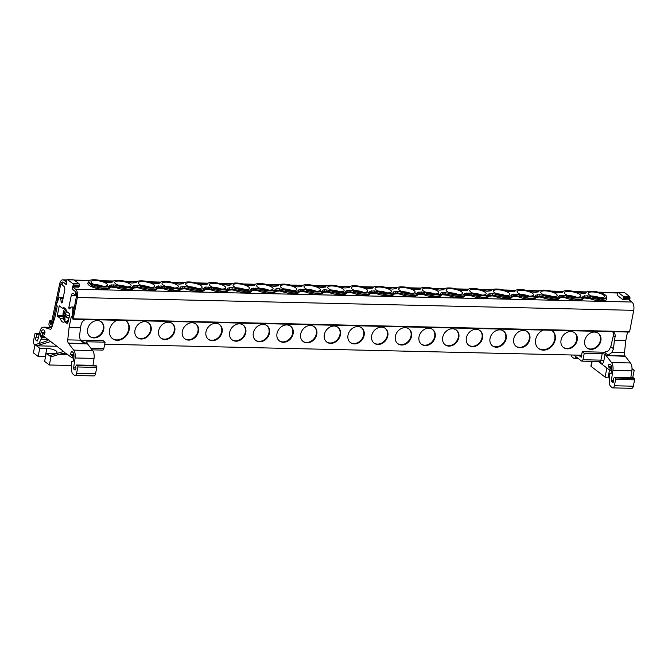 <?xml version="1.0" encoding="UTF-8"?>
<svg xmlns="http://www.w3.org/2000/svg" width="668" height="668" viewBox="0 0 668 668"><rect width="100%" height="100%" fill="white"/><g stroke="black" fill="none" stroke-linecap="round" stroke-linejoin="round"><path stroke-width="1" d="M63.335 312.165A6.538 3.231 -88.7 0 0 63.201 312.758A6.538 3.231 -88.7 0 0 63.026 313.918L63.151 317.951A6.538 3.231 -88.7 0 0 65.94 321.567L68.119 321.617A6.538 3.231 -88.7 0 0 68.311 321.609M65.94 321.567A6.538 3.231 -88.7 0 0 68.804 318.402L68.896 318.402A6.538 3.231 -88.7 0 0 69.171 317.317A6.538 3.231 -88.7 0 0 69.347 316.156L65.147 314.369L66.95 310.921L65.656 309.935L63.852 313.375L63.385 311.672A6.538 3.231 -88.7 0 1 65.397 308.708M67.51 323.905L69.864 313.927L66.9 311.664A1.085 0.534 -88.7 0 1 66.641 311.204A7.206 3.557 -88.7 0 0 64.896 308.224A7.206 3.557 -88.7 0 0 63.702 307.773A7.206 3.557 -88.7 0 0 62.583 308.107A1.085 0.534 91.3 0 1 62.408 308.157A1.085 0.534 91.3 0 1 62.233 308.09L59.268 305.827L57.331 315.413L57.506 316.256L60.17 318.294A1.085 0.534 91.3 0 1 60.437 318.745A7.206 3.557 -88.7 0 0 63.368 322.185A7.206 3.557 -88.7 0 0 64.495 321.842A1.085 0.534 -88.7 0 1 64.662 321.792A1.085 0.534 -88.7 0 1 64.846 321.867L67.727 323.905M62.934 313.91L63.802 319.112L65.097 320.106L64.696 316.607L68.804 318.402M63.026 313.918L65.314 315.663L63.402 315.622M64.771 318.344L64.612 319.137L63.802 319.112M65.314 315.663L65.122 316.624M68.896 318.402L66.608 316.657L64.696 316.607M66.349 310.528L65.923 312.649M65.547 313.417L63.852 313.375M69.255 316.156A6.538 3.231 -88.7 0 0 69.255 313.459M45.224 356.603L46.877 348.437A7.081 2.087 11.4 0 1 56.262 351.051A7.081 2.087 11.4 0 1 57.047 352.312A7.081 2.087 11.4 0 1 53.34 353.38L46.242 353.222L49.474 355.693L63.644 351.451L48.221 339.661C48.422 340.237 46.626 341.131 42.861 342.325L35.045 344.663L33.4 352.829L38.126 356.436L45.224 356.603A7.081 2.087 -168.6 0 1 45.558 356.612M63.644 351.451L65.422 353.205M86.898 342.993L87.141 341.774A2.179 0.643 11.4 0 0 86.005 342.108A2.179 0.643 11.4 0 0 86.247 342.492L87.024 343.085A3.265 1.612 -88.7 0 0 87.291 343.577L92.627 350.558L73.689 350.124A6.972 3.44 91.3 0 1 75.117 357.973L73.589 367.884A1.085 0.534 -88.7 0 0 73.897 369.195L74.808 369.888A1.653 0.818 -88.7 0 0 75.083 369.997A1.653 0.818 -88.7 0 0 75.918 368.644A1.653 0.818 -88.7 0 0 75.434 366.79L76.377 365.254A1.102 0.543 91.3 0 1 76.737 364.995A1.102 0.543 91.3 0 1 76.92 365.07L77.563 365.563A1.102 0.543 91.3 0 1 77.864 366.982L76.578 373.354A3.265 1.612 91.3 0 1 75.008 375.483A3.265 1.612 91.3 0 1 74.465 375.274L73.004 374.163A4.359 2.154 91.3 0 1 71.676 370.423L71.501 362.332A1.085 0.534 91.3 0 1 72.06 361.154A1.085 0.534 91.3 0 1 72.152 361.171L72.987 361.471L73.305 360.996L73.881 357.271A4.359 2.154 -88.7 0 0 72.653 352.028A4.359 2.154 -88.7 0 0 71.927 351.76A4.359 2.154 -88.7 0 0 71.092 352.069L70.624 354.407A1.085 0.534 -88.7 0 0 70.716 354.499L72.403 356.002L72.111 357.923L66.132 353.355C65.13 353.013 62.675 353.397 58.776 354.499L67.902 354.708M73.689 350.124L68.353 343.135A3.265 1.612 -88.7 0 1 67.744 339.87L69.08 327.562L71.251 316.799L72.01 316.816M70.841 307.33L68.888 307.288L71.259 295.515A3.29 1.628 91.3 0 1 72.837 293.369A3.29 1.628 91.3 0 1 73.388 293.578L75.092 294.88L75.509 292.818A1.085 0.534 -88.7 0 0 75.542 292.601L75.041 291.281L72.136 289.06L75.233 291.29A4.359 2.154 -88.7 0 1 76.361 296.776L72.52 317.2L71.568 316.373L71.251 316.799M72.328 317.2L72.87 308.766A1.094 0.543 -88.7 0 0 72.553 307.455L72.127 307.13A2.196 1.085 -88.7 0 0 71.76 306.988A2.196 1.085 -88.7 0 0 71.509 307.046A4.359 2.154 -88.7 0 0 69.973 308.532A1.085 0.534 -88.7 0 1 69.555 308.908A1.085 0.534 -88.7 0 1 69.372 308.841L69.873 308.708M68.888 307.288A1.085 0.534 -88.7 0 0 69.18 308.691M72.136 289.06L73.221 284.969A1.653 0.818 -88.7 0 0 72.712 283.549L67.794 279.783A1.653 0.818 91.3 0 0 67.518 279.675A1.653 0.818 91.3 0 0 66.925 280.151L66.291 284.593L63.377 282.364L62.558 282.673A1.085 0.534 91.3 0 0 62.5 282.873L62.091 284.944L63.794 286.246A3.29 1.628 -88.7 0 1 64.679 290.48L62.299 302.253A1.085 0.534 91.3 0 1 61.782 302.963A1.085 0.534 91.3 0 1 61.598 302.896L61.398 302.746A1.085 0.534 91.3 0 1 61.072 301.727L62.4 301.761M50.459 329.24L50.167 329.232A3.265 1.612 91.3 0 0 50.317 329.249A3.265 1.612 91.3 0 0 51.753 327.637L55.077 316.849L57.248 306.086L56.413 304.466L58.867 298.062A1.094 0.543 91.3 0 1 59.368 297.444A1.094 0.543 91.3 0 1 59.552 297.519L59.978 297.844A2.196 1.085 91.3 0 1 60.462 298.604A4.359 2.154 91.3 0 1 61.072 301.727M50.167 329.232L43.812 327.278A6.972 3.44 -88.7 0 0 43.245 327.17A6.972 3.44 -88.7 0 0 40.03 331.144L37.684 340.429A1.085 0.534 91.3 0 1 37.183 341.056A1.085 0.534 91.3 0 1 36.999 340.989L36.089 340.288A1.653 0.818 91.3 0 1 35.604 338.434A1.653 0.818 91.3 0 1 36.439 337.089A1.653 0.818 91.3 0 1 36.715 337.19L36.556 334.81A1.102 0.543 -88.7 0 0 36.222 333.958L35.579 333.466A1.102 0.543 -88.7 0 0 35.396 333.39A1.102 0.543 -88.7 0 0 34.87 334.109L33.584 340.488A3.265 1.612 -88.7 0 0 34.46 344.688L34.961 345.072M38.878 343.519L41.149 339.127A1.085 0.534 -88.7 0 0 41.074 337.415L40.297 335.754L41.174 332.272A4.359 2.154 91.3 0 1 43.186 329.783A4.359 2.154 91.3 0 1 43.913 330.059A4.359 2.154 91.3 0 1 45.032 332.146L44.564 334.484A1.085 0.534 91.3 0 1 44.464 334.434L42.702 333.299L42.251 335.094L48.221 339.661M72.745 352.111L71.092 352.069M72.319 289.06L72.737 287.023L75.584 289.202L631.953 302.036L629.097 299.857L622.994 299.715L617.149 295.248L617.374 292.851A1.653 0.818 -88.7 0 1 617.967 292.375L624.254 292.517A1.653 0.818 91.3 0 1 624.53 292.626L629.456 296.392A1.653 0.818 -88.7 0 1 629.957 297.811L629.891 298.872L623.244 298.454L622.994 299.715M72.436 317.2L72.962 319.229L73.271 318.795L629.632 331.629L633.723 310.336A6.538 3.231 -88.7 0 0 631.953 302.036M75.584 289.202A6.538 3.231 -88.7 0 1 77.363 297.502L73.271 318.795M73.071 319.187L629.323 332.063L629.632 331.629M94.355 284.551A8.433 2.48 -168.6 0 1 94.522 284.551A8.433 2.48 -168.6 0 1 103.223 286.338M118.027 285.094A8.433 2.48 -168.6 0 1 118.194 285.102A8.433 2.48 -168.6 0 1 126.887 286.881M141.699 285.645A8.433 2.48 -168.6 0 1 141.867 285.645A8.433 2.48 -168.6 0 1 150.559 287.432M165.372 286.188A8.433 2.48 -168.6 0 1 165.539 286.188A8.433 2.48 -168.6 0 1 174.231 287.975M189.044 286.731A8.433 2.48 -168.6 0 1 189.211 286.739A8.433 2.48 -168.6 0 1 197.903 288.518M212.716 287.282A8.433 2.48 -168.6 0 1 212.875 287.282A8.433 2.48 -168.6 0 1 221.576 289.069M236.38 287.825A8.433 2.48 -168.6 0 1 236.547 287.833A8.433 2.48 -168.6 0 1 245.248 289.611M260.052 288.376A8.433 2.48 -168.6 0 1 260.219 288.376A8.433 2.48 -168.6 0 1 268.92 290.162M591.447 296.016A8.433 2.48 -168.6 0 1 591.614 296.024A8.433 2.48 -168.6 0 1 600.307 297.803M567.775 295.473A8.433 2.48 -168.6 0 1 567.942 295.473A8.433 2.48 -168.6 0 1 576.634 297.26M544.103 294.922A8.433 2.48 -168.6 0 1 544.27 294.93A8.433 2.48 -168.6 0 1 552.97 296.709M520.43 294.379A8.433 2.48 -168.6 0 1 520.597 294.379A8.433 2.48 -168.6 0 1 529.298 296.166M496.767 293.836A8.433 2.48 -168.6 0 1 496.925 293.836A8.433 2.48 -168.6 0 1 505.626 295.623M473.094 293.285A8.433 2.48 -168.6 0 1 473.261 293.294A8.433 2.48 -168.6 0 1 481.954 295.072M449.422 292.743A8.433 2.48 -168.6 0 1 449.589 292.743A8.433 2.48 -168.6 0 1 458.281 294.53M425.75 292.192A8.433 2.48 -168.6 0 1 434.609 293.978M283.725 288.918A8.433 2.48 -168.6 0 1 292.584 290.705M307.397 289.461A8.433 2.48 -168.6 0 1 316.256 291.248M354.741 290.555A8.433 2.48 -168.6 0 1 363.601 292.342M402.078 291.649A8.433 2.48 -168.6 0 1 410.945 293.436M378.405 291.106A8.433 2.48 -168.6 0 1 387.273 292.893M331.069 290.012A8.433 2.48 -168.6 0 1 339.928 291.799M56.529 304.157L60.638 284.76A4.359 2.154 -88.7 0 1 62.708 281.996A4.359 2.154 -88.7 0 1 63.435 282.272L66.316 284.468M103.014 286.338A8.35 2.463 11.4 0 0 107.389 285.052A8.35 2.463 11.4 0 0 103.623 282.121A8.35 2.463 11.4 0 0 95.382 280.502A8.35 2.463 11.4 0 0 91.015 281.754A8.35 2.463 11.4 0 0 94.731 284.702A8.35 2.463 11.4 0 0 103.014 286.338M126.686 286.881A8.35 2.463 11.4 0 0 131.062 285.603A8.35 2.463 11.4 0 0 127.296 282.664A8.35 2.463 11.4 0 0 119.054 281.044A8.35 2.463 11.4 0 0 114.679 282.297A8.35 2.463 11.4 0 0 118.403 285.244A8.35 2.463 11.4 0 0 126.686 286.881M150.358 287.424A8.35 2.463 11.4 0 0 154.734 286.146A8.35 2.463 11.4 0 0 150.968 283.215A8.35 2.463 11.4 0 0 142.727 281.587A8.35 2.463 11.4 0 0 138.351 282.848A8.35 2.463 11.4 0 0 142.075 285.787A8.35 2.463 11.4 0 0 150.358 287.424M174.022 287.975A8.35 2.463 11.4 0 0 178.406 286.689A8.35 2.463 11.4 0 0 174.64 283.758A8.35 2.463 11.4 0 0 166.39 282.138A8.35 2.463 11.4 0 0 162.023 283.391A8.35 2.463 11.4 0 0 165.739 286.338A8.35 2.463 11.4 0 0 174.022 287.975M197.695 288.518A8.35 2.463 11.4 0 0 202.07 287.24A8.35 2.463 11.4 0 0 198.312 284.309A8.35 2.463 11.4 0 0 190.063 282.681A8.35 2.463 11.4 0 0 185.696 283.933A8.35 2.463 11.4 0 0 189.411 286.881A8.35 2.463 11.4 0 0 197.695 288.518M221.367 289.06A8.35 2.463 11.4 0 0 225.742 287.783A8.35 2.463 11.4 0 0 221.985 284.852A8.35 2.463 11.4 0 0 213.735 283.232A8.35 2.463 11.4 0 0 209.368 284.484A8.35 2.463 11.4 0 0 213.084 287.424A8.35 2.463 11.4 0 0 221.367 289.06M245.039 289.611A8.35 2.463 11.4 0 0 249.414 288.334A8.35 2.463 11.4 0 0 245.657 285.395A8.35 2.463 11.4 0 0 237.407 283.775A8.35 2.463 11.4 0 0 233.04 285.027A8.35 2.463 11.4 0 0 236.756 287.975A8.35 2.463 11.4 0 0 245.039 289.611M268.711 290.154A8.35 2.463 11.4 0 0 273.087 288.877A8.35 2.463 11.4 0 0 269.321 285.946A8.35 2.463 11.4 0 0 261.079 284.317A8.35 2.463 11.4 0 0 256.704 285.578A8.35 2.463 11.4 0 0 260.428 288.518A8.35 2.463 11.4 0 0 268.711 290.154M600.106 297.803A8.35 2.463 11.4 0 0 604.482 296.517A8.35 2.463 11.4 0 0 600.716 293.586A8.35 2.463 11.4 0 0 592.474 291.966A8.35 2.463 11.4 0 0 588.099 293.219A8.35 2.463 11.4 0 0 591.823 296.166A8.35 2.463 11.4 0 0 600.106 297.803M576.434 297.252A8.35 2.463 11.4 0 0 580.809 295.974A8.35 2.463 11.4 0 0 577.043 293.043A8.35 2.463 11.4 0 0 568.802 291.415A8.35 2.463 11.4 0 0 564.427 292.676A8.35 2.463 11.4 0 0 568.151 295.615A8.35 2.463 11.4 0 0 576.434 297.252M552.762 296.709A8.35 2.463 11.4 0 0 557.137 295.431A8.35 2.463 11.4 0 0 553.371 292.492A8.35 2.463 11.4 0 0 545.13 290.872A8.35 2.463 11.4 0 0 540.754 292.125A8.35 2.463 11.4 0 0 544.478 295.072A8.35 2.463 11.4 0 0 552.762 296.709M529.089 296.166A8.35 2.463 11.4 0 0 533.465 294.88A8.35 2.463 11.4 0 0 529.707 291.949A8.35 2.463 11.4 0 0 521.457 290.329A8.35 2.463 11.4 0 0 517.09 291.582A8.35 2.463 11.4 0 0 520.806 294.53A8.35 2.463 11.4 0 0 529.089 296.166M505.417 295.615A8.35 2.463 11.4 0 0 509.793 294.337A8.35 2.463 11.4 0 0 506.035 291.407A8.35 2.463 11.4 0 0 497.785 289.778A8.35 2.463 11.4 0 0 493.418 291.031A8.35 2.463 11.4 0 0 497.134 293.978A8.35 2.463 11.4 0 0 505.417 295.615M481.745 295.072A8.35 2.463 11.4 0 0 486.12 293.795A8.35 2.463 11.4 0 0 482.363 290.856A8.35 2.463 11.4 0 0 474.113 289.236A8.35 2.463 11.4 0 0 469.746 290.488A8.35 2.463 11.4 0 0 473.462 293.436A8.35 2.463 11.4 0 0 481.745 295.072M458.081 294.521A8.35 2.463 11.4 0 0 462.456 293.244A8.35 2.463 11.4 0 0 458.691 290.313A8.35 2.463 11.4 0 0 450.449 288.693A8.35 2.463 11.4 0 0 446.074 289.945A8.35 2.463 11.4 0 0 449.798 292.885A8.35 2.463 11.4 0 0 458.081 294.521M399.656 290.346A8.35 2.463 11.4 0 0 408.666 293.285A8.35 2.463 11.4 0 0 415.112 292.15A8.35 2.463 11.4 0 0 414.185 290.68A8.35 2.463 11.4 0 0 405.209 287.749A8.35 2.463 11.4 0 0 398.729 288.852A8.35 2.463 11.4 0 0 399.656 290.346M375.984 289.803A8.35 2.463 11.4 0 0 385.002 292.734A8.35 2.463 11.4 0 0 391.44 291.607A8.35 2.463 11.4 0 0 390.513 290.137A8.35 2.463 11.4 0 0 381.545 287.207A8.35 2.463 11.4 0 0 375.065 288.3A8.35 2.463 11.4 0 0 375.984 289.803M352.312 289.252A8.35 2.463 11.4 0 0 361.33 292.192A8.35 2.463 11.4 0 0 367.767 291.064A8.35 2.463 11.4 0 0 366.841 289.586A8.35 2.463 11.4 0 0 357.873 286.656A8.35 2.463 11.4 0 0 351.393 287.758A8.35 2.463 11.4 0 0 352.312 289.252M328.648 288.71A8.35 2.463 11.4 0 0 337.657 291.649A8.35 2.463 11.4 0 0 344.095 290.513A8.35 2.463 11.4 0 0 343.168 289.044A8.35 2.463 11.4 0 0 334.2 286.113A8.35 2.463 11.4 0 0 327.721 287.215A8.35 2.463 11.4 0 0 328.648 288.71M304.975 288.167A8.35 2.463 11.4 0 0 313.985 291.098A8.35 2.463 11.4 0 0 320.431 289.97A8.35 2.463 11.4 0 0 319.496 288.501A8.35 2.463 11.4 0 0 310.528 285.57A8.35 2.463 11.4 0 0 304.049 286.664A8.35 2.463 11.4 0 0 304.975 288.167M281.303 287.616A8.35 2.463 11.4 0 0 290.313 290.555A8.35 2.463 11.4 0 0 296.759 289.419A8.35 2.463 11.4 0 0 295.824 287.95A8.35 2.463 11.4 0 0 286.856 285.019A8.35 2.463 11.4 0 0 280.376 286.121A8.35 2.463 11.4 0 0 281.303 287.616M423.328 290.889A8.35 2.463 11.4 0 0 432.338 293.828A8.35 2.463 11.4 0 0 438.784 292.701A8.35 2.463 11.4 0 0 437.849 291.231A8.35 2.463 11.4 0 0 428.881 288.3A8.35 2.463 11.4 0 0 422.401 289.394A8.35 2.463 11.4 0 0 423.328 290.889M56.362 304.975L51.979 325.683A2.179 1.077 -88.7 0 1 50.943 327.061A2.179 1.077 -88.7 0 1 50.584 326.928L49.599 326.176A2.179 1.077 -88.7 0 1 49.014 323.37A2.179 1.077 -88.7 0 1 49.023 323.32L49.908 320.832L50.309 324.364L51.119 324.289L59.644 283.958A6.538 3.231 -88.7 0 1 62.759 279.817A6.538 3.231 -88.7 0 1 63.844 280.226L66.725 282.43M397.877 291.415L393.561 291.891A10.504 3.09 -168.6 0 1 393.552 292.025A10.504 3.09 -168.6 0 1 388.05 293.636A10.504 3.09 -168.6 0 1 377.487 291.524L374.205 290.864L369.897 291.348A10.504 3.09 -168.6 0 1 369.88 291.473A10.504 3.09 -168.6 0 1 364.377 293.093A10.504 3.09 -168.6 0 1 353.815 290.981L350.533 290.321L346.224 290.805A10.504 3.09 -168.6 0 1 346.208 290.931A10.504 3.09 -168.6 0 1 340.705 292.542A10.504 3.09 -168.6 0 1 330.142 290.43L324.264 289.712L322.552 290.254A10.504 3.09 -168.6 0 1 322.535 290.38A10.504 3.09 -168.6 0 1 317.033 291.999A10.504 3.09 -168.6 0 1 306.47 289.887L306.178 291.34L316.766 293.461C320.256 293.494 322.101 292.91 322.302 291.716L326.569 291.231L340.429 294.004C343.928 294.037 345.774 293.452 345.974 292.258L350.241 291.782L364.102 294.546C367.6 294.58 369.446 294.004 369.638 292.809L373.913 292.325L387.774 295.097C391.264 295.131 393.118 294.546 393.31 293.352L397.577 292.868L397.877 291.415L401.159 292.066A10.504 3.09 11.4 0 0 411.722 294.187A10.504 3.09 11.4 0 0 417.224 292.567A10.504 3.09 11.4 0 0 417.233 292.442L421.541 291.958L424.831 292.617A10.504 3.09 11.4 0 0 435.386 294.73A10.504 3.09 11.4 0 0 440.897 293.11A10.504 3.09 11.4 0 0 440.905 292.985L442.625 292.442L448.504 293.16A10.504 3.09 11.4 0 0 459.058 295.273A10.504 3.09 11.4 0 0 464.561 293.661A10.504 3.09 11.4 0 0 464.577 293.536L464.577 293.494M464.577 293.536L468.886 293.052L472.167 293.711A10.504 3.09 11.4 0 0 482.73 295.824A10.504 3.09 11.4 0 0 488.233 294.204A10.504 3.09 11.4 0 0 488.25 294.079L488.25 294.037M488.25 294.079L492.558 293.594L495.84 294.254A10.504 3.09 11.4 0 0 506.402 296.367A10.504 3.09 11.4 0 0 511.905 294.747A10.504 3.09 11.4 0 0 511.922 294.621L511.922 294.588M511.922 294.621L516.23 294.145L519.512 294.797A10.504 3.09 11.4 0 0 530.075 296.909A10.504 3.09 11.4 0 0 535.577 295.298A10.504 3.09 11.4 0 0 535.586 295.173L535.594 295.131M535.586 295.173L539.903 294.688L543.184 295.348A10.504 3.09 11.4 0 0 553.747 297.46A10.504 3.09 11.4 0 0 559.25 295.841A10.504 3.09 11.4 0 0 559.258 295.715L559.266 295.682M559.258 295.715L563.567 295.231L566.856 295.891A10.504 3.09 11.4 0 0 577.411 298.003A10.504 3.09 11.4 0 0 582.922 296.392A10.504 3.09 11.4 0 0 582.93 296.266L582.939 296.225M582.93 296.266L587.239 295.782L590.529 296.442A10.504 3.09 11.4 0 0 601.083 298.554A10.504 3.09 11.4 0 0 606.586 296.934A10.504 3.09 11.4 0 0 601.843 293.252A10.504 3.09 11.4 0 0 591.489 291.215A10.504 3.09 11.4 0 0 585.995 292.784A10.504 3.09 11.4 0 0 585.97 292.96L584.258 293.502L578.379 292.784A10.504 3.09 11.4 0 0 568.076 290.672A10.504 3.09 11.4 0 0 562.322 292.233A10.504 3.09 11.4 0 0 562.297 292.409L557.989 292.893L554.707 292.233A10.504 3.09 11.4 0 0 544.412 290.129A10.504 3.09 11.4 0 0 538.65 291.691A10.504 3.09 11.4 0 0 538.633 291.866L534.316 292.35L531.035 291.691A10.504 3.09 11.4 0 0 520.739 289.586A10.504 3.09 11.4 0 0 514.978 291.148A10.504 3.09 11.4 0 0 514.961 291.315L510.653 291.799L507.363 291.139A10.504 3.09 11.4 0 0 497.067 289.035A10.504 3.09 11.4 0 0 491.314 290.597A10.504 3.09 11.4 0 0 491.289 290.772L486.98 291.256L483.69 290.597A10.504 3.09 11.4 0 0 473.395 288.493A10.504 3.09 11.4 0 0 467.642 290.054A10.504 3.09 11.4 0 0 467.617 290.229L465.905 290.772L460.027 290.054A10.504 3.09 11.4 0 0 449.723 287.941A10.504 3.09 11.4 0 0 443.97 289.503A10.504 3.09 11.4 0 0 443.944 289.678L439.636 290.162L436.354 289.503A10.504 3.09 11.4 0 0 426.05 287.399A10.504 3.09 11.4 0 0 420.297 288.96A10.504 3.09 11.4 0 0 420.272 289.135L415.964 289.62L412.682 288.96A10.504 3.09 11.4 0 0 402.378 286.856A10.504 3.09 11.4 0 0 396.625 288.417A10.504 3.09 11.4 0 0 396.6 288.584L396.6 288.643M396.583 288.693L392.291 289.069L389.01 288.417A10.504 3.09 11.4 0 0 378.714 286.305A10.504 3.09 11.4 0 0 372.953 287.866A10.504 3.09 11.4 0 0 372.936 288.042L368.619 288.526L365.338 287.866A10.504 3.09 11.4 0 0 355.042 285.762A10.504 3.09 11.4 0 0 349.289 287.324A10.504 3.09 11.4 0 0 349.264 287.499L349.255 287.549M349.239 287.607L344.955 287.975L341.665 287.324A10.504 3.09 11.4 0 0 331.37 285.219A10.504 3.09 11.4 0 0 325.617 286.772A10.504 3.09 11.4 0 0 325.592 286.948L325.583 287.006M325.566 287.056L321.283 287.432L318.001 286.772A10.504 3.09 -168.6 0 0 307.697 284.668A10.504 3.09 -168.6 0 0 301.944 286.23L301.869 286.564M306.47 289.887L303.189 289.227L298.88 289.712A10.504 3.09 -168.6 0 1 298.863 289.837A10.504 3.09 -168.6 0 1 293.361 291.457A10.504 3.09 -168.6 0 1 282.806 289.336L276.928 288.626L275.208 289.169A10.504 3.09 -168.6 0 1 275.199 289.294A10.504 3.09 -168.6 0 1 269.697 290.906A10.504 3.09 -168.6 0 1 259.134 288.793L255.852 288.133L251.535 288.618A10.504 3.09 -168.6 0 1 251.527 288.743A10.504 3.09 -168.6 0 1 246.024 290.363A10.504 3.09 -168.6 0 1 235.462 288.25L232.18 287.591L227.871 288.075A10.504 3.09 -168.6 0 1 227.855 288.2A10.504 3.09 -168.6 0 1 222.352 289.812A10.504 3.09 -168.6 0 1 211.789 287.699L205.911 286.981L204.199 287.524A10.504 3.09 -168.6 0 1 204.183 287.649A10.504 3.09 -168.6 0 1 198.68 289.269A10.504 3.09 -168.6 0 1 188.117 287.156L184.836 286.497L180.527 286.981A10.504 3.09 -168.6 0 1 180.51 287.106A10.504 3.09 -168.6 0 1 175.008 288.726A10.504 3.09 -168.6 0 1 164.445 286.614L161.163 285.954L156.855 286.438A10.504 3.09 -168.6 0 1 156.838 286.564A10.504 3.09 -168.6 0 1 151.335 288.175A10.504 3.09 -168.6 0 1 140.781 286.063L137.491 285.403L133.183 285.887A10.504 3.09 -168.6 0 1 133.174 286.013A10.504 3.09 -168.6 0 1 127.663 287.632A10.504 3.09 -168.6 0 1 117.109 285.52L113.827 284.86L109.51 285.345A10.504 3.09 -168.6 0 1 109.502 285.47A10.504 3.09 -168.6 0 1 103.999 287.081A10.504 3.09 -168.6 0 1 93.57 285.019A10.504 3.09 -168.6 0 1 88.902 281.32A10.504 3.09 -168.6 0 1 94.397 279.75A10.504 3.09 -168.6 0 1 104.959 281.863L108.241 282.522L112.55 282.038A10.504 3.09 -168.6 0 1 112.575 281.863A10.504 3.09 -168.6 0 1 118.328 280.301A10.504 3.09 -168.6 0 1 128.632 282.405L131.913 283.065L136.222 282.581A10.504 3.09 -168.6 0 1 136.247 282.405A10.504 3.09 -168.6 0 1 142 280.844A10.504 3.09 -168.6 0 1 152.304 282.956L155.586 283.608L159.894 283.132A10.504 3.09 -168.6 0 1 159.919 282.956A10.504 3.09 -168.6 0 1 165.672 281.395A10.504 3.09 -168.6 0 1 175.976 283.499L179.258 284.159L183.566 283.675A10.504 3.09 -168.6 0 1 183.591 283.499A10.504 3.09 -168.6 0 1 189.345 281.938A10.504 3.09 -168.6 0 1 199.64 284.042L202.93 284.702L207.239 284.217A10.504 3.09 -168.6 0 1 207.264 284.042A10.504 3.09 -168.6 0 1 213.017 282.489A10.504 3.09 -168.6 0 1 223.312 284.593L229.191 285.311L230.911 284.768A10.504 3.09 -168.6 0 1 230.928 284.593A10.504 3.09 -168.6 0 1 236.689 283.032A10.504 3.09 -168.6 0 1 246.985 285.136L250.266 285.795L254.575 285.311A10.504 3.09 -168.6 0 1 254.6 285.136A10.504 3.09 -168.6 0 1 260.353 283.574A10.504 3.09 -168.6 0 1 270.657 285.687L273.938 286.338L278.247 285.862A10.504 3.09 -168.6 0 1 278.272 285.687A10.504 3.09 -168.6 0 1 284.025 284.125A10.504 3.09 -168.6 0 1 294.329 286.23L297.611 286.889L301.919 286.405A10.504 3.09 -168.6 0 1 301.944 286.23M448.504 293.16L448.203 294.621L458.791 296.734C462.139 296.767 463.984 296.233 464.31 295.114L466.039 294.446L468.594 294.513L482.455 297.277C485.953 297.31 487.799 296.734 487.999 295.54L489.711 294.997L495.539 295.707L495.063 296.4L492.441 295.882L488.517 296.25A11.197 3.298 -168.6 0 1 482.638 298.103A11.197 3.298 -168.6 0 1 471.391 295.857L468.769 295.331L464.845 295.707A11.197 3.298 -168.6 0 1 458.966 297.561A11.197 3.298 -168.6 0 1 447.727 295.314L442.55 294.73L441.172 295.164A11.197 3.298 -168.6 0 1 435.294 297.01A11.197 3.298 -168.6 0 1 424.055 294.763L421.433 294.237L417.508 294.613A11.197 3.298 -168.6 0 1 411.622 296.467A11.197 3.298 -168.6 0 1 400.382 294.221L397.761 293.695L393.836 294.07A11.197 3.298 -168.6 0 1 387.949 295.924A11.197 3.298 -168.6 0 1 376.71 293.669L374.088 293.152L370.164 293.519A11.197 3.298 -168.6 0 1 364.285 295.373A11.197 3.298 -168.6 0 1 353.038 293.127L350.416 292.601L346.492 292.976A11.197 3.298 -168.6 0 1 340.613 294.83A11.197 3.298 -168.6 0 1 329.366 292.584L326.744 292.058L322.819 292.434A11.197 3.298 -168.6 0 1 316.941 294.279A11.197 3.298 -168.6 0 1 305.702 292.033L300.525 291.448L299.147 291.883A11.197 3.298 -168.6 0 1 293.269 293.736A11.197 3.298 -168.6 0 1 282.03 291.49L279.408 290.964L275.475 291.34A11.197 3.298 -168.6 0 1 269.596 293.194A11.197 3.298 -168.6 0 1 258.357 290.947L255.735 290.421L251.811 290.789A11.197 3.298 -168.6 0 1 245.924 292.642A11.197 3.298 -168.6 0 1 234.685 290.396L232.063 289.87L228.139 290.246A0.651 0.626 2.3 0 1 227.604 289.628M472.167 293.711L471.391 295.857M401.159 292.066L400.858 293.528L411.446 295.64C414.937 295.673 416.782 295.097 416.982 293.895L421.249 293.419L424.531 294.07L424.055 294.763M424.831 292.617L424.531 294.07L435.118 296.191C438.475 296.225 440.312 295.682 440.638 294.571L442.366 293.903L444.921 293.962L448.203 294.621L447.727 295.314M282.806 289.336L282.03 291.49M259.134 288.793L258.833 290.254L269.421 292.367C272.911 292.4 274.765 291.816 274.957 290.622L279.224 290.137L293.093 292.91C296.584 292.943 298.429 292.367 298.629 291.164L302.896 290.689L306.178 291.34L305.702 292.033M235.462 288.25L234.685 290.396M211.789 287.699L211.489 289.161L222.077 291.273C225.575 291.306 227.421 290.73 227.613 289.528L231.888 289.052L245.749 291.824C249.248 291.849 251.093 291.273 251.285 290.079L255.552 289.595L258.833 290.254L258.357 290.947M111.155 287.081L109.786 287.516A0.651 0.626 2.3 0 1 109.251 286.898L110.98 286.263L111.155 287.081L116.332 287.666L116.808 286.973L127.396 289.094C130.886 289.127 132.732 288.543 132.932 287.349L137.199 286.864L140.48 287.524L140.004 288.217L137.383 287.691L133.45 288.058A0.651 0.626 2.3 0 1 132.924 287.44L132.932 287.349M111.23 284.802L110.98 286.263L116.808 286.973L117.109 285.52M140.781 286.063L140.48 287.524L151.068 289.636C154.558 289.67 156.404 289.085 156.604 287.891L160.871 287.407L164.153 288.067L163.677 288.76L158.5 288.175L157.122 288.609A0.651 0.626 2.3 0 1 156.596 287.991M164.445 286.614L164.153 288.067L174.732 290.179C178.231 290.213 180.076 289.636 180.276 288.434L184.543 287.958L187.825 288.609L187.341 289.302L184.719 288.785L180.794 289.152A0.651 0.626 2.3 0 1 180.268 288.534M188.117 287.156L187.825 288.609L198.404 290.73C201.903 290.764 203.748 290.179 203.949 288.985L208.216 288.501L211.489 289.161L211.013 289.854L208.391 289.327L204.466 289.703A0.651 0.626 2.3 0 1 203.932 289.085M519.512 294.797L519.211 296.258L529.799 298.371C533.156 298.404 534.993 297.87 535.327 296.751L539.602 296.149L553.471 298.922C556.97 298.947 558.815 298.371 559.007 297.176L563.274 296.692L577.144 299.464C580.642 299.498 582.488 298.913 582.68 297.719L586.947 297.235L590.228 297.895L589.752 298.588L584.575 298.003L583.197 298.437A11.197 3.298 -168.6 0 1 577.319 300.291A11.197 3.298 -168.6 0 1 566.08 298.045L563.458 297.519L559.534 297.895A11.197 3.298 -168.6 0 1 553.647 299.74A11.197 3.298 -168.6 0 1 542.408 297.494L539.786 296.968L535.861 297.344A11.197 3.298 -168.6 0 1 529.975 299.197A11.197 3.298 -168.6 0 1 518.735 296.951L516.114 296.425L512.189 296.801A11.197 3.298 -168.6 0 1 506.311 298.654A11.197 3.298 -168.6 0 1 495.063 296.4M590.529 296.442L590.228 297.895L600.816 300.007L606.335 298.387L606.586 296.934M566.856 295.891L566.08 298.045M495.84 294.254L495.539 295.707L506.127 297.828C509.626 297.861 511.471 297.277 511.663 296.083L515.938 295.598L519.211 296.258L518.735 296.951M543.184 295.348L542.408 297.494M397.761 293.695L397.577 292.868L400.858 293.528L400.382 294.221M330.142 290.43L329.366 292.584M353.815 290.981L353.038 293.127M377.487 291.524L376.71 293.669M50.392 322.118L51.57 322.143M72.737 287.023L78.832 287.165L79.033 286.163M629.256 299.982L629.481 298.855M92.627 350.558A6.972 3.44 91.3 0 1 94.046 358.407L92.977 365.371M95.482 365.496A1.102 0.543 91.3 0 1 95.674 365.438A1.102 0.543 91.3 0 1 95.858 365.505L96.501 365.997A1.102 0.543 91.3 0 1 96.793 367.417L95.516 373.788A3.265 1.612 91.3 0 1 93.946 375.917L75.008 375.483M617.967 292.375A1.653 0.818 -88.7 0 1 618.242 292.475L623.16 296.241A1.653 0.818 91.3 0 1 623.67 297.661L623.603 298.721M612.639 331.679A6.037 4.943 -52.6 0 1 613.349 335.687L615.061 336.989L614.418 340.146L625.824 340.404L627.511 332.021M615.061 336.989A6.037 4.943 127.4 0 0 613.475 332.071A6.037 4.943 127.4 0 0 612.857 331.679M611.654 366.891L608.423 366.815A1.085 0.534 -88.7 0 0 608.515 366.907L610.201 368.41L609.909 370.322L600.991 363.509A2.179 1.779 -52.6 0 0 600.423 361.73L599.872 361.555A2.179 1.077 -88.7 0 0 600.916 360.144L602.219 353.656A2.179 0.643 -168.6 0 1 605.108 354.457L605.893 355.059L608.181 355.109L611.98 352.42L624.488 352.712L625.824 340.404M614.418 340.146L613.491 348.746L611.98 352.42M624.488 352.712A3.265 1.612 -88.7 0 0 625.089 355.977L630.433 362.966A6.972 3.44 91.3 0 1 631.853 370.807L630.784 377.779M605.893 355.059A3.265 1.612 -88.7 0 0 606.152 355.543L625.323 356.311M613.717 380.342L611.387 380.284L612.915 370.373A6.972 3.44 91.3 0 0 611.496 362.532L606.385 355.877M608.423 366.815L608.899 364.477L610.544 364.511M611.387 380.284A1.085 0.534 -88.7 0 0 611.696 381.595L612.606 382.296A1.653 0.818 -88.7 0 0 612.882 382.397A1.653 0.818 -88.7 0 0 613.717 381.044A1.653 0.818 -88.7 0 0 613.232 379.199L614.184 377.654A1.102 0.543 91.3 0 1 614.535 377.403A1.102 0.543 91.3 0 1 614.719 377.47L615.37 377.971A1.102 0.543 91.3 0 1 615.662 379.382L614.376 385.762A3.265 1.612 91.3 0 1 612.806 387.883A3.265 1.612 91.3 0 1 612.272 387.682L610.811 386.563A4.359 2.154 91.3 0 1 609.483 382.831L609.308 374.74A1.085 0.534 91.3 0 1 609.867 373.562A1.085 0.534 91.3 0 1 609.959 373.579L610.786 373.88L611.111 373.404L611.688 369.68A4.359 2.154 -88.7 0 0 610.452 364.436A4.359 2.154 -88.7 0 0 609.734 364.16A4.359 2.154 -88.7 0 0 608.899 364.477M598.403 361.522L600.991 363.509A4.359 2.154 91.3 0 0 603.805 360.945L605.108 354.457M571.315 354.984A3.265 1.612 -88.7 0 0 572.259 357.096L573.72 358.207A4.359 2.154 -88.7 0 0 574.438 358.482A4.359 2.154 -88.7 0 0 576 357.23L576.167 356.904M610.201 368.41L611.779 368.444M609.909 370.322L611.579 370.364M609.208 367.433L611.738 367.492M633.289 377.904A1.102 0.543 91.3 0 1 633.473 377.837A1.102 0.543 91.3 0 1 633.656 377.913L634.308 378.405A1.102 0.543 91.3 0 1 634.6 379.825L633.314 386.196A3.265 1.612 91.3 0 1 631.744 388.325L612.806 387.883M611.496 362.532L630.433 362.966M623.687 298.312L629.974 298.454M632.011 368.602L634.216 370.289L631.995 369.412M609.533 370.039L607.955 377.879L609.375 377.913M634.216 370.289L632.696 377.821M607.955 377.879A2.179 0.643 -168.6 0 1 605.066 377.078L606.895 368.018M591.831 361.371L590.896 366.039A2.179 0.643 11.4 0 0 591.138 366.431L605.066 377.078M632.721 369.145L632.011 368.861M73.154 286.029L79.442 286.171L79.509 285.111A1.653 0.818 91.3 0 0 79.008 283.691L74.081 279.925A1.653 0.818 -88.7 0 0 73.806 279.825L67.518 279.675M46.877 348.437L39.771 348.279L35.045 344.663M56.872 346.274L36.54 345.807L50.71 341.565M39.771 348.279L38.126 356.436M46.242 353.222L44.597 361.38L49.323 364.995L71.568 365.513M49.474 355.693L50.968 356.829L49.323 364.995M50.968 356.829L58.776 354.499M44.789 333.349L42.702 333.299M44.681 333.925L43.771 333.9M36.715 337.19L38.493 337.231M51.803 327.462L43.812 327.278M50.643 329.19L49.883 329.174M79.525 285.754L73.238 285.612M74.048 308.8L72.87 308.766M85.429 319.513A6.037 4.943 -52.6 0 0 81.12 324.673L80.486 327.829L69.08 327.562M87.024 343.085L84.736 343.035L81.738 341.816L80.252 340.154L79.55 336.43L80.486 327.829M87.516 343.903L68.579 343.469M70.624 354.407L73.847 354.483M73.939 355.092L71.409 355.034M73.981 356.036L72.403 356.002M73.772 357.956L72.111 357.923M92.075 349.848L102.763 350.09A2.179 1.077 -88.7 0 0 103.807 348.671L105.11 342.191L103.106 340.655L80.21 340.079M578.496 355.151L581.21 357.221L582.245 351.71L604.398 352.22L608.565 350.809L610.786 346.684L613.491 348.746M87.141 341.774L105.11 342.191M582.245 351.71L584.25 353.238L602.219 353.656M573.728 355.034L581.536 361.004A2.179 1.077 -88.7 0 0 581.903 361.146A2.179 1.077 -88.7 0 0 582.947 359.726L584.25 353.238M610.786 346.684L613.349 335.687M75.542 292.601L76.085 292.617M63.026 298.663L60.462 298.604M75.092 294.88L76.503 294.914M581.87 355.226L104.701 344.22M158.667 330.702A9.26 7.573 -52.6 0 1 164.253 323.254A9.26 7.573 -52.6 0 1 172.336 323.529A9.26 7.573 -52.6 0 1 174.757 331.069A9.26 7.573 -52.6 0 1 169.163 338.517A9.26 7.573 -52.6 0 1 161.088 338.242A9.26 7.573 -52.6 0 1 158.667 330.702M134.994 330.159A9.26 7.573 -52.6 0 1 140.589 322.711A9.26 7.573 -52.6 0 1 148.663 322.986A9.26 7.573 -52.6 0 1 151.085 330.526A9.26 7.573 -52.6 0 1 145.499 337.975A9.26 7.573 -52.6 0 1 137.416 337.699A9.26 7.573 -52.6 0 1 134.994 330.159M125.542 320.44A11.222 9.177 -52.6 0 1 126.185 320.882A11.222 9.177 -52.6 0 1 129.124 330.017A11.222 9.177 -52.6 0 1 122.344 339.043A11.222 9.177 -52.6 0 1 112.558 338.709A11.222 9.177 -52.6 0 1 109.619 329.566A11.222 9.177 -52.6 0 1 117.009 320.248M87.65 329.065A9.26 7.573 -52.6 0 1 93.244 321.617A9.26 7.573 -52.6 0 1 101.319 321.892A9.26 7.573 -52.6 0 1 103.749 329.433A9.26 7.573 -52.6 0 1 98.154 336.881A9.26 7.573 -52.6 0 1 90.08 336.605A9.26 7.573 -52.6 0 1 87.65 329.065M584.742 340.53A9.26 7.573 -52.6 0 1 590.337 333.081A9.26 7.573 -52.6 0 1 598.411 333.357A9.26 7.573 -52.6 0 1 600.833 340.897A9.26 7.573 -52.6 0 1 595.246 348.345A9.26 7.573 -52.6 0 1 587.164 348.07A9.26 7.573 -52.6 0 1 584.742 340.53M561.07 339.987A9.26 7.573 -52.6 0 1 566.664 332.539A9.26 7.573 -52.6 0 1 574.739 332.814A9.26 7.573 -52.6 0 1 577.169 340.354A9.26 7.573 -52.6 0 1 571.574 347.803A9.26 7.573 -52.6 0 1 563.491 347.527A9.26 7.573 -52.6 0 1 561.07 339.987M551.618 330.268A11.222 9.177 -52.6 0 1 552.261 330.71A11.222 9.177 -52.6 0 1 555.2 339.845A11.222 9.177 -52.6 0 1 548.42 348.871A11.222 9.177 -52.6 0 1 538.633 348.537A11.222 9.177 -52.6 0 1 535.694 339.394A11.222 9.177 -52.6 0 1 543.092 330.075M182.331 331.244A9.26 7.573 -52.6 0 1 187.925 323.796A9.26 7.573 -52.6 0 1 196.008 324.08A9.26 7.573 -52.6 0 1 198.429 331.62A9.26 7.573 -52.6 0 1 192.835 339.068A9.26 7.573 -52.6 0 1 184.76 338.785A9.26 7.573 -52.6 0 1 182.331 331.244M206.003 331.796A9.26 7.573 -52.6 0 1 211.597 324.347A9.26 7.573 -52.6 0 1 219.68 324.623A9.26 7.573 -52.6 0 1 222.102 332.163A9.26 7.573 -52.6 0 1 216.507 339.611A9.26 7.573 -52.6 0 1 208.433 339.336A9.26 7.573 -52.6 0 1 206.003 331.796M229.675 332.338A9.26 7.573 -52.6 0 1 235.27 324.89A9.26 7.573 -52.6 0 1 243.344 325.166A9.26 7.573 -52.6 0 1 245.774 332.714A9.26 7.573 -52.6 0 1 240.179 340.154A9.26 7.573 -52.6 0 1 232.105 339.878A9.26 7.573 -52.6 0 1 229.675 332.338M253.347 332.881A9.26 7.573 -52.6 0 1 258.942 325.441A9.26 7.573 -52.6 0 1 267.016 325.717A9.26 7.573 -52.6 0 1 269.446 333.257A9.26 7.573 -52.6 0 1 263.852 340.705A9.26 7.573 -52.6 0 1 255.769 340.429A9.26 7.573 -52.6 0 1 253.347 332.881M277.02 333.432A9.26 7.573 -52.6 0 1 282.614 325.984A9.26 7.573 -52.6 0 1 290.689 326.26A9.26 7.573 -52.6 0 1 293.11 333.8A9.26 7.573 -52.6 0 1 287.524 341.248A9.26 7.573 -52.6 0 1 279.441 340.972A9.26 7.573 -52.6 0 1 277.02 333.432M300.692 333.975A9.26 7.573 -52.6 0 1 306.286 326.527A9.26 7.573 -52.6 0 1 314.361 326.811A9.26 7.573 -52.6 0 1 316.782 334.351A9.26 7.573 -52.6 0 1 311.188 341.799A9.26 7.573 -52.6 0 1 303.113 341.515A9.26 7.573 -52.6 0 1 300.692 333.975M324.356 334.526A9.26 7.573 -52.6 0 1 329.95 327.078A9.26 7.573 -52.6 0 1 338.033 327.353A9.26 7.573 -52.6 0 1 340.455 334.893A9.26 7.573 -52.6 0 1 334.86 342.342A9.26 7.573 -52.6 0 1 326.786 342.066A9.26 7.573 -52.6 0 1 324.356 334.526M348.028 335.069A9.26 7.573 -52.6 0 1 353.623 327.621A9.26 7.573 -52.6 0 1 361.705 327.896A9.26 7.573 -52.6 0 1 364.127 335.436A9.26 7.573 -52.6 0 1 358.532 342.884A9.26 7.573 -52.6 0 1 350.458 342.609A9.26 7.573 -52.6 0 1 348.028 335.069M371.7 335.612A9.26 7.573 -52.6 0 1 377.295 328.163A9.26 7.573 -52.6 0 1 385.369 328.447A9.26 7.573 -52.6 0 1 387.799 335.987A9.26 7.573 -52.6 0 1 382.205 343.435A9.26 7.573 -52.6 0 1 374.13 343.152A9.26 7.573 -52.6 0 1 371.7 335.612M395.373 336.163A9.26 7.573 -52.6 0 1 400.967 328.714A9.26 7.573 -52.6 0 1 409.041 328.99A9.26 7.573 -52.6 0 1 411.471 336.53A9.26 7.573 -52.6 0 1 405.877 343.978A9.26 7.573 -52.6 0 1 397.794 343.703A9.26 7.573 -52.6 0 1 395.373 336.163M419.045 336.705A9.26 7.573 -52.6 0 1 424.639 329.257A9.26 7.573 -52.6 0 1 432.714 329.541A9.26 7.573 -52.6 0 1 435.144 337.081A9.26 7.573 -52.6 0 1 429.549 344.529A9.26 7.573 -52.6 0 1 421.466 344.245A9.26 7.573 -52.6 0 1 419.045 336.705M442.717 337.256A9.26 7.573 -52.6 0 1 448.311 329.808A9.26 7.573 -52.6 0 1 456.386 330.084A9.26 7.573 -52.6 0 1 458.807 337.624A9.26 7.573 -52.6 0 1 453.213 345.072A9.26 7.573 -52.6 0 1 445.139 344.797A9.26 7.573 -52.6 0 1 442.717 337.256M466.389 337.799A9.26 7.573 -52.6 0 1 471.975 330.351A9.26 7.573 -52.6 0 1 480.058 330.627A9.26 7.573 -52.6 0 1 482.48 338.167A9.26 7.573 -52.6 0 1 476.885 345.615A9.26 7.573 -52.6 0 1 468.811 345.339A9.26 7.573 -52.6 0 1 466.389 337.799M490.053 338.342A9.26 7.573 -52.6 0 1 495.648 330.894A9.26 7.573 -52.6 0 1 503.73 331.178A9.26 7.573 -52.6 0 1 506.152 338.718A9.26 7.573 -52.6 0 1 500.557 346.166A9.26 7.573 -52.6 0 1 492.483 345.882A9.26 7.573 -52.6 0 1 490.053 338.342M513.725 338.893A9.26 7.573 -52.6 0 1 519.32 331.445A9.26 7.573 -52.6 0 1 527.394 331.72A9.26 7.573 -52.6 0 1 529.824 339.26A9.26 7.573 -52.6 0 1 524.23 346.709A9.26 7.573 -52.6 0 1 516.155 346.433A9.26 7.573 -52.6 0 1 513.725 338.893M160.846 338.041A9.26 7.573 127.4 0 0 174.264 330.693A9.26 7.573 127.4 0 0 172.085 323.345M137.174 337.499A9.26 7.573 127.4 0 0 150.592 330.142A9.26 7.573 127.4 0 0 148.413 322.803M112.307 338.509A11.222 9.177 127.4 0 0 128.623 329.641A11.222 9.177 127.4 0 0 125.935 320.698M89.829 336.405A9.26 7.573 127.4 0 0 103.248 329.057A9.26 7.573 127.4 0 0 101.068 321.709M586.921 347.869A9.26 7.573 127.4 0 0 600.34 340.521A9.26 7.573 127.4 0 0 598.161 333.173M563.249 347.327A9.26 7.573 127.4 0 0 576.668 339.97A9.26 7.573 127.4 0 0 574.488 332.631M538.391 348.337A11.222 9.177 127.4 0 0 554.699 339.469A11.222 9.177 127.4 0 0 552.01 330.526M184.518 338.592A9.26 7.573 127.4 0 0 197.937 331.236A9.26 7.573 127.4 0 0 195.749 323.896M208.182 339.135A9.26 7.573 127.4 0 0 221.601 331.787A9.26 7.573 127.4 0 0 219.421 324.439M231.854 339.686A9.26 7.573 127.4 0 0 245.273 332.33A9.26 7.573 127.4 0 0 243.094 324.982M255.527 340.229A9.26 7.573 127.4 0 0 268.945 332.873A9.26 7.573 127.4 0 0 266.766 325.533M279.199 340.772A9.26 7.573 127.4 0 0 292.617 333.424A9.26 7.573 127.4 0 0 290.438 326.076M302.871 341.323A9.26 7.573 127.4 0 0 316.29 333.967A9.26 7.573 127.4 0 0 314.11 326.627M326.543 341.866A9.26 7.573 127.4 0 0 339.962 334.518A9.26 7.573 127.4 0 0 337.774 327.17M350.216 342.417A9.26 7.573 127.4 0 0 363.626 335.06A9.26 7.573 127.4 0 0 361.446 327.712M373.88 342.96A9.26 7.573 127.4 0 0 387.298 335.603A9.26 7.573 127.4 0 0 385.119 328.264M397.552 343.502A9.26 7.573 127.4 0 0 410.97 336.154A9.26 7.573 127.4 0 0 408.791 328.806M421.224 344.053A9.26 7.573 127.4 0 0 434.643 336.697A9.26 7.573 127.4 0 0 432.463 329.357M444.896 344.596A9.26 7.573 127.4 0 0 458.315 337.24A9.26 7.573 127.4 0 0 456.135 329.9M468.569 345.147A9.26 7.573 127.4 0 0 481.987 337.791A9.26 7.573 127.4 0 0 479.799 330.443M492.241 345.69A9.26 7.573 127.4 0 0 505.651 338.334A9.26 7.573 127.4 0 0 503.472 330.994M515.905 346.233A9.26 7.573 127.4 0 0 529.323 338.885A9.26 7.573 127.4 0 0 527.144 331.537M62.583 308.107L64.804 308.157M63.393 318.811L60.437 318.745M68.245 321.943L64.846 321.867M63.26 318.36L60.17 318.294M44.99 332.355L41.174 332.272M511.905 294.747L511.663 296.083M393.552 292.025L393.31 293.352M369.88 291.473L369.638 292.809M346.208 290.931L345.974 292.258M535.577 295.298L535.335 296.625M559.25 295.841L559.007 297.176M582.922 296.392L582.68 297.719M606.419 297.903A11.197 3.298 -168.6 0 1 600.991 300.834A11.197 3.298 -168.6 0 1 589.752 298.588M227.855 288.2L227.613 289.528M204.183 287.649L203.949 288.985M180.51 287.106L180.276 288.434M156.838 286.564L156.604 287.891M88.902 281.32L88.577 282.756L93.253 286.472L103.724 288.543C107.222 288.576 109.068 288 109.26 286.797M109.786 287.516A11.197 3.298 -168.6 0 1 103.899 289.369A11.197 3.298 -168.6 0 1 91.316 286.555A11.197 3.298 -168.6 0 1 88.685 282.28M251.527 288.743L251.285 290.079M275.199 289.294L274.957 290.622M298.863 289.837L298.629 291.164M322.535 290.38L322.302 291.716M417.224 292.567L416.982 293.895M488.233 294.204L487.999 295.54M464.561 293.661L464.327 294.989M466.289 292.993L466.222 295.273M464.318 295.089A0.651 0.626 -177.7 0 0 464.845 295.707M468.769 295.331L468.886 293.052M487.991 295.632A0.651 0.626 -177.7 0 0 488.517 296.25M418.953 291.899L418.878 294.179M416.974 293.995A0.651 0.626 -177.7 0 0 417.508 294.613M421.433 294.237L421.541 291.958M299.147 291.883A0.651 0.626 2.3 0 1 298.621 291.265M322.293 291.807A0.651 0.626 -177.7 0 0 322.819 292.434M300.592 289.169L300.525 291.448M303.072 291.515L303.189 289.227M275.475 291.34A0.651 0.626 2.3 0 1 274.949 290.722M276.928 288.626L276.853 290.906M279.408 290.964L279.516 288.685M251.811 290.789A0.651 0.626 2.3 0 1 251.277 290.171M253.256 288.075L253.18 290.363M255.735 290.421L255.852 288.133M113.827 284.86L113.71 287.14M137.383 287.691L137.491 285.403M134.903 285.345L134.827 287.632M133.45 288.058A11.197 3.298 -168.6 0 1 127.571 289.912A11.197 3.298 -168.6 0 1 116.332 287.666M161.046 288.234L161.163 285.954M158.566 285.896L158.5 288.175M157.122 288.609A11.197 3.298 -168.6 0 1 151.244 290.463A11.197 3.298 -168.6 0 1 140.004 288.217M184.719 288.785L184.836 286.497M182.239 286.438L182.164 288.726M180.794 289.152A11.197 3.298 -168.6 0 1 174.916 291.006A11.197 3.298 -168.6 0 1 163.677 288.76M232.18 287.591L232.063 289.87M229.583 287.532L229.508 289.812M208.391 289.327L208.508 287.048M205.911 286.981L205.836 289.269M228.139 290.246A11.197 3.298 -168.6 0 1 222.26 292.1A11.197 3.298 -168.6 0 1 211.013 289.854M204.466 289.703A11.197 3.298 -168.6 0 1 198.588 291.549A11.197 3.298 -168.6 0 1 187.341 289.302M587.239 295.782L587.122 298.062M584.65 295.724L584.575 298.003M582.671 297.819A0.651 0.626 -177.7 0 0 583.197 298.437M563.567 295.231L563.458 297.519M560.978 295.173L560.903 297.46M558.999 297.268A0.651 0.626 -177.7 0 0 559.534 297.895M516.114 296.425L516.23 294.145M513.634 294.087L513.558 296.367M511.655 296.183A0.651 0.626 -177.7 0 0 512.189 296.801M539.903 294.688L539.786 296.968M537.306 294.63L537.231 296.909M535.327 296.726A0.651 0.626 -177.7 0 0 535.861 297.344M63.844 280.226L66.85 280.293M74.808 280.476L89.195 280.81M102.797 281.128L112.867 281.362M126.469 281.671L136.539 281.904M150.141 282.213L160.203 282.447M173.814 282.764L183.875 282.998M197.477 283.307L207.548 283.541M221.15 283.858L231.22 284.084M244.822 284.401L254.892 284.635M268.494 284.944L278.564 285.178M292.166 285.495L302.228 285.729M315.839 286.038L325.901 286.271M339.503 286.589L349.573 286.814M363.175 287.131L373.245 287.365M386.847 287.674L396.917 287.908M410.519 288.225L420.589 288.459M434.192 288.768L444.262 289.002M457.864 289.319L467.926 289.545M481.528 289.862L491.598 290.096M505.2 290.405L515.27 290.638M528.872 290.956L538.942 291.19M552.545 291.498L562.615 291.732M576.217 292.05L586.287 292.275M599.889 292.592L617.299 292.993M77.363 297.502L633.723 310.336M395.281 291.357L395.205 293.636M393.302 293.452A0.651 0.626 -177.7 0 0 393.836 294.07M374.205 290.864L374.088 293.152M371.608 290.805L371.533 293.093M369.629 292.901A0.651 0.626 -177.7 0 0 370.164 293.519M350.533 290.321L350.416 292.601M347.936 290.263L347.861 292.542M345.966 292.359A0.651 0.626 -177.7 0 0 346.492 292.976M326.861 289.778L326.744 292.058M324.264 289.712L324.189 291.999M60.638 284.76L62.116 284.793M97.737 285.612L101.386 285.695M121.401 286.154L125.058 286.246M145.073 286.706L148.73 286.789M168.745 287.248L172.402 287.332M192.417 287.799L196.075 287.883M216.09 288.342L219.739 288.426M239.762 288.885L243.411 288.977M263.426 289.436L267.083 289.52M287.098 289.979L290.755 290.062M310.77 290.53L314.428 290.613M334.443 291.073L338.1 291.156M358.115 291.615L361.764 291.699M381.787 292.166L385.436 292.25M405.459 292.709L409.108 292.793M429.123 293.26L432.78 293.344M452.795 293.803L456.453 293.887M476.468 294.346L480.125 294.429M500.14 294.897L503.789 294.98M523.812 295.44L527.461 295.523M547.484 295.982L551.133 296.074M571.148 296.534L574.806 296.617M594.821 297.076L598.478 297.16M50.309 324.364L51.094 324.381M50.133 323.537L51.269 323.562M50.342 321.5L51.703 321.533M50.15 321.016L51.803 321.058M49.908 320.832L51.837 320.874M492.558 293.594L492.441 295.882M489.961 293.536L489.886 295.824M445.214 292.509L445.097 294.788M442.625 292.442L442.55 294.73M440.897 293.11L440.638 294.563A0.651 0.626 -177.7 0 0 441.172 295.164M606.152 355.543L625.089 355.977M582.947 359.726L600.916 360.144A2.179 0.643 -168.6 0 1 603.805 360.945M608.515 366.907L611.671 366.974M609.959 373.579L611.061 373.604M633.314 386.196L614.376 385.762M634.6 379.825L615.662 379.382M634.308 378.405L615.37 377.971M633.656 377.913L614.719 377.47M613.157 382.305L612.606 382.296M613.591 381.645L611.696 381.595M612.915 370.373L631.853 370.807M623.67 297.661L629.957 297.811M623.16 296.241L629.456 296.392M618.242 292.475L624.53 292.626M576 357.23L576.618 357.246M591.138 366.431L592.149 361.38M43.203 335.82L40.297 335.754M44.338 336.689L40.406 336.597M45.416 337.515L41.074 337.415M47.729 339.277L41.149 339.127M35.579 333.466L39.42 333.549M36.222 333.958L39.303 334.025M36.556 334.81L39.086 334.868M36.089 340.288L37.709 340.329M59.552 297.519L63.243 297.602M59.978 297.844L63.176 297.92M74.081 279.925L67.794 279.783M79.008 283.691L72.712 283.549M79.509 285.111L73.221 284.969M72.553 307.455L74.298 307.497M72.127 307.13L74.365 307.18M80.252 340.154L67.744 339.87M87.291 343.577L68.353 343.135M94.046 358.407L75.117 357.973M73.589 367.884L75.918 367.934M73.897 369.195L75.785 369.237M74.808 369.888L75.359 369.905M76.92 365.07L95.858 365.505M77.563 365.563L96.501 365.997M77.864 366.982L96.793 367.417M76.578 373.354L95.516 373.788M73.864 354.574L70.716 354.499M80.962 340.146L84.736 343.035M604.398 352.22L608.181 355.109M103.807 348.671L90.957 348.379M76.16 292.834L75.509 292.818M57.506 316.256L62.892 316.381M62.842 315.538L57.331 315.413M76.494 295.632L71.259 295.515M62.099 302.763L61.398 302.746M68.261 321.876L64.662 321.792M133.174 286.013L132.915 287.465M109.502 285.47L109.251 286.923M62.759 279.817L67.084 279.917M74.282 280.084L89.712 280.435M101.235 280.702L113.385 280.986M124.908 281.253L137.057 281.529M148.58 281.796L160.729 282.071M172.252 282.339L184.393 282.622M195.924 282.89L208.065 283.165M219.588 283.432L231.738 283.716M243.261 283.975L255.41 284.259M266.933 284.526L279.082 284.802M290.605 285.069L302.754 285.353M314.277 285.62L326.418 285.896M337.95 286.163L350.09 286.447M361.613 286.706L373.763 286.989M385.286 287.257L397.435 287.532M408.958 287.799L421.107 288.083M432.63 288.351L444.779 288.626M456.302 288.893L468.443 289.177M479.975 289.436L492.116 289.72M503.639 289.987L515.788 290.263M527.311 290.53L539.46 290.814M550.983 291.081L563.132 291.357M574.655 291.624L586.805 291.908M598.328 292.166L617.533 292.609M72.962 319.229L629.323 332.063M49.799 320.79L51.845 320.832M50.943 327.061L51.92 327.086M609.867 373.562L611.061 373.587M633.473 377.837L614.535 377.403M574.438 358.482L578.354 358.574M35.396 333.39L39.437 333.491M51.837 327.37L43.245 327.17M63.251 297.536L59.368 297.444M76.737 364.995L95.674 365.438M581.903 361.146L599.872 361.555M71.76 306.988L74.39 307.055M62.408 308.157L64.888 308.215"/></g></svg>
